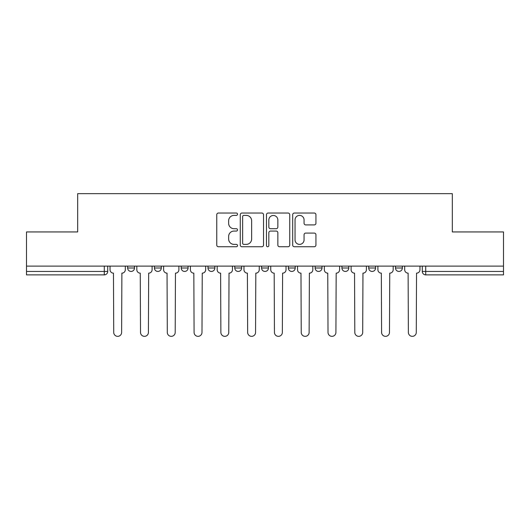 <?xml version="1.0" encoding="UTF-8"?>
<svg xmlns="http://www.w3.org/2000/svg" width="530" height="530" viewBox="0 0 530 530"><rect width="100%" height="100%" fill="white"/><g stroke="black" fill="none" stroke-linecap="round" stroke-linejoin="round"><path stroke-width="0.79" d="M237.526 214.213A1.179 1.179 0 0 0 236.347 213.034L218.44 213.034A1.683 1.683 0 0 0 216.757 214.716L216.757 245.052A1.683 1.683 0 0 0 218.44 246.742L236.347 246.742A1.179 1.179 0 0 0 237.526 245.562A1.179 1.179 0 0 0 236.347 244.383L234.028 244.383A5.393 5.393 0 0 1 228.635 238.99L228.635 236.459A5.393 5.393 0 0 1 234.028 231.067L236.347 231.067A1.179 1.179 0 0 0 237.526 229.887A1.179 1.179 0 0 0 236.347 228.708L234.028 228.708A5.393 5.393 0 0 1 228.635 223.315L228.635 220.785A5.393 5.393 0 0 1 234.028 215.392L236.347 215.392A1.179 1.179 0 0 0 237.526 214.213M341.923 266.113L341.923 268.008L348.793 268.008A3.432 3.432 0 0 1 345.361 271.44A3.432 3.432 0 0 1 341.923 268.008L341.923 266.113M288.353 266.113L288.353 268.008L295.223 268.008A3.432 3.432 0 0 1 291.785 271.44A3.432 3.432 0 0 1 288.353 268.008L288.353 266.113M261.568 266.113L261.568 268.008L268.432 268.008A3.432 3.432 0 0 1 265 271.44A3.432 3.432 0 0 1 261.568 268.008L261.568 266.113M207.992 266.113L207.992 268.008L214.862 268.008A3.432 3.432 0 0 1 211.43 271.44A3.432 3.432 0 0 1 207.992 268.008L207.992 266.113M314.257 224.912A1.683 1.683 0 0 0 315.94 223.229L315.94 214.716A1.683 1.683 0 0 0 314.257 213.034L294.369 213.034A1.683 1.683 0 0 0 292.686 214.716L292.686 245.052A1.683 1.683 0 0 0 294.369 246.742L314.257 246.742A1.683 1.683 0 0 0 315.94 245.052L315.94 234.777A1.683 1.683 0 0 0 314.257 233.087L305.744 233.087A1.683 1.683 0 0 0 304.061 234.777L304.061 239.871A4.512 4.512 0 0 1 299.549 244.383A4.512 4.512 0 0 1 295.044 239.871L295.044 219.897A4.512 4.512 0 0 1 299.549 215.392A4.512 4.512 0 0 1 304.061 219.897L304.061 223.229A1.683 1.683 0 0 0 305.744 224.912L314.257 224.912M26.5 266.113L26.5 231.948L77.671 231.948L77.671 193.655L452.328 193.655L452.328 231.948L503.5 231.948L503.5 266.113L26.5 266.113L26.5 271.44L107.716 271.44L107.716 266.113L107.716 271.44A3.432 3.432 0 0 1 104.284 274.871L26.5 274.871L26.5 271.44M263.523 214.716A1.683 1.683 0 0 0 261.84 213.034L241.952 213.034A1.683 1.683 0 0 0 240.269 214.716L240.269 245.052A1.683 1.683 0 0 0 241.952 246.742L261.84 246.742A1.683 1.683 0 0 0 263.523 245.052L263.523 214.716M268.16 213.034L288.048 213.034A1.683 1.683 0 0 1 289.731 214.716L289.731 245.052A1.683 1.683 0 0 1 288.048 246.742L279.535 246.742A1.683 1.683 0 0 1 277.852 245.052L277.852 232.749A1.683 1.683 0 0 0 276.163 231.067L270.519 231.067A1.683 1.683 0 0 0 268.836 232.749L268.836 245.562A1.179 1.179 0 0 1 267.657 246.742A1.179 1.179 0 0 1 266.477 245.562L266.477 214.716A1.683 1.683 0 0 1 268.16 213.034M422.284 266.113L422.284 271.44L503.5 271.44L503.5 274.871L425.716 274.871A3.432 3.432 0 0 1 422.284 271.44M503.5 266.113L503.5 271.44M402.363 266.113L402.363 268.008A3.432 3.432 0 0 1 398.931 271.44A3.432 3.432 0 0 1 395.499 268.008L402.363 268.008M395.499 266.113L395.499 268.008M375.578 266.113L375.578 268.008A3.432 3.432 0 0 1 372.146 271.44A3.432 3.432 0 0 1 368.708 268.008L375.578 268.008L375.578 266.113M368.708 266.113L368.708 268.008M348.793 266.113L348.793 268.008M322.008 266.113L322.008 268.008A3.432 3.432 0 0 1 318.57 271.44A3.432 3.432 0 0 1 315.138 268.008L322.008 268.008L322.008 266.113M315.138 266.113L315.138 268.008M295.223 266.113L295.223 268.008L295.223 266.113M268.432 268.008L268.432 266.113L268.432 268.008A3.432 3.432 0 0 1 265 271.44M241.647 266.113L241.647 268.008A3.432 3.432 0 0 1 238.215 271.44A3.432 3.432 0 0 1 234.777 268.008A3.432 3.432 0 0 0 238.215 271.44A3.432 3.432 0 0 0 241.647 268.008L241.647 266.113M234.777 266.113L234.777 268.008L241.647 268.008M214.862 266.113L214.862 268.008M188.077 266.113L188.077 268.008A3.432 3.432 0 0 1 184.639 271.44A3.432 3.432 0 0 1 181.207 268.008A3.432 3.432 0 0 0 184.639 271.44A3.432 3.432 0 0 0 188.077 268.008L181.207 268.008L181.207 266.113M154.422 266.113L154.422 268.008L161.292 268.008L161.292 266.113L161.292 268.008A3.432 3.432 0 0 1 157.854 271.44A3.432 3.432 0 0 1 154.422 268.008A3.432 3.432 0 0 0 157.854 271.44M127.637 266.113L127.637 268.008L134.501 268.008L134.501 266.113L134.501 268.008A3.432 3.432 0 0 1 131.069 271.44A3.432 3.432 0 0 1 127.637 268.008A3.432 3.432 0 0 0 131.069 271.44M104.284 266.113L104.284 274.871A3.432 3.432 0 0 0 107.716 271.44M243.807 215.392A1.179 1.179 0 0 0 242.627 216.571L242.627 243.204A1.179 1.179 0 0 0 243.807 244.383L246.251 244.383A5.393 5.393 0 0 0 251.644 238.99L251.644 220.785A5.393 5.393 0 0 0 246.251 215.392L243.807 215.392M277.852 219.983A4.512 4.512 0 0 0 273.341 215.478A4.512 4.512 0 0 0 268.836 219.983L268.836 227.019A1.683 1.683 0 0 0 270.519 228.708L276.163 228.708A1.683 1.683 0 0 0 277.852 227.019L277.852 219.983M110.035 269.724L110.035 266.113L110.035 269.724A3.432 3.432 0 0 0 113.466 273.155L113.725 332.396A3.948 3.948 0 0 0 117.673 336.345A3.948 3.948 0 0 0 121.628 332.396L121.88 273.155A3.432 3.432 0 0 0 125.319 269.724L125.319 266.113L125.319 269.724M113.466 273.155L113.725 332.396M121.628 332.396L121.88 273.155M136.82 269.724L136.82 266.113L136.82 269.724A3.432 3.432 0 0 0 140.258 273.155L140.516 332.396A3.948 3.948 0 0 0 144.465 336.345A3.948 3.948 0 0 0 148.413 332.396L148.672 273.155A3.432 3.432 0 0 0 152.103 269.724L152.103 266.113L152.103 269.724M163.604 269.724L163.604 266.113L163.604 269.724A3.432 3.432 0 0 0 167.043 273.155L167.301 332.396A3.948 3.948 0 0 0 171.25 336.345A3.948 3.948 0 0 0 175.198 332.396L175.456 273.155A3.432 3.432 0 0 0 178.888 269.724L178.888 266.113L178.888 269.724M140.258 273.155L140.516 332.396M148.413 332.396L148.672 273.155M167.043 273.155L167.301 332.396M175.198 332.396L175.456 273.155M190.396 269.724L190.396 266.113L190.396 269.724A3.432 3.432 0 0 0 193.828 273.155L194.086 332.396A3.948 3.948 0 0 0 198.035 336.345A3.948 3.948 0 0 0 201.983 332.396L202.241 273.155A3.432 3.432 0 0 0 205.673 269.724L205.673 266.113L205.673 269.724M217.181 269.724L217.181 266.113L217.181 269.724A3.432 3.432 0 0 0 220.612 273.155L220.871 332.396A3.948 3.948 0 0 0 224.819 336.345A3.948 3.948 0 0 0 228.768 332.396L229.026 273.155A3.432 3.432 0 0 0 232.465 269.724L232.465 266.113L232.465 269.724M243.966 269.724L243.966 266.113L243.966 269.724A3.432 3.432 0 0 0 247.397 273.155L247.656 332.396A3.948 3.948 0 0 0 251.604 336.345A3.948 3.948 0 0 0 255.559 332.396L255.811 273.155A3.432 3.432 0 0 0 259.25 269.724L259.25 266.113L259.25 269.724M193.828 273.155L194.086 332.396M201.983 332.396L202.241 273.155M220.612 273.155L220.871 332.396M228.768 332.396L229.026 273.155M247.397 273.155L247.656 332.396M255.559 332.396L255.811 273.155M270.75 269.724L270.75 266.113L270.75 269.724A3.432 3.432 0 0 0 274.189 273.155L274.441 332.396A3.948 3.948 0 0 0 278.396 336.345A3.948 3.948 0 0 0 282.344 332.396L282.603 273.155A3.432 3.432 0 0 0 286.034 269.724L286.034 266.113L286.034 269.724M274.189 273.155L274.441 332.396M282.344 332.396L282.603 273.155M297.535 269.724L297.535 266.113L297.535 269.724A3.432 3.432 0 0 0 300.974 273.155L301.232 332.396A3.948 3.948 0 0 0 305.181 336.345A3.948 3.948 0 0 0 309.129 332.396L309.387 273.155A3.432 3.432 0 0 0 312.819 269.724L312.819 266.113L312.819 269.724M300.974 273.155L301.232 332.396M309.129 332.396L309.387 273.155M324.327 269.724L324.327 266.113L324.327 269.724A3.432 3.432 0 0 0 327.759 273.155L328.017 332.396A3.948 3.948 0 0 0 331.965 336.345A3.948 3.948 0 0 0 335.914 332.396L336.172 273.155A3.432 3.432 0 0 0 339.604 269.724L339.604 266.113L339.604 269.724M327.759 273.155L328.017 332.396M335.914 332.396L336.172 273.155M351.112 269.724L351.112 266.113L351.112 269.724A3.432 3.432 0 0 0 354.543 273.155L354.802 332.396A3.948 3.948 0 0 0 358.75 336.345A3.948 3.948 0 0 0 362.699 332.396L362.957 273.155A3.432 3.432 0 0 0 366.396 269.724L366.396 266.113L366.396 269.724M354.543 273.155L354.802 332.396M362.699 332.396L362.957 273.155M377.897 269.724L377.897 266.113L377.897 269.724A3.432 3.432 0 0 0 381.328 273.155L381.587 332.396A3.948 3.948 0 0 0 385.535 336.345A3.948 3.948 0 0 0 389.484 332.396L389.742 273.155A3.432 3.432 0 0 0 393.18 269.724L393.18 266.113L393.18 269.724M381.328 273.155L381.587 332.396M389.484 332.396L389.742 273.155M404.682 269.724L404.682 266.113L404.682 269.724A3.432 3.432 0 0 0 408.12 273.155L408.372 332.396A3.948 3.948 0 0 0 412.327 336.345A3.948 3.948 0 0 0 416.275 332.396L416.534 273.155A3.432 3.432 0 0 0 419.965 269.724L419.965 266.113L419.965 269.724M408.12 273.155L408.372 332.396M416.275 332.396L416.534 273.155M425.716 266.113L425.716 274.871"/></g></svg>
